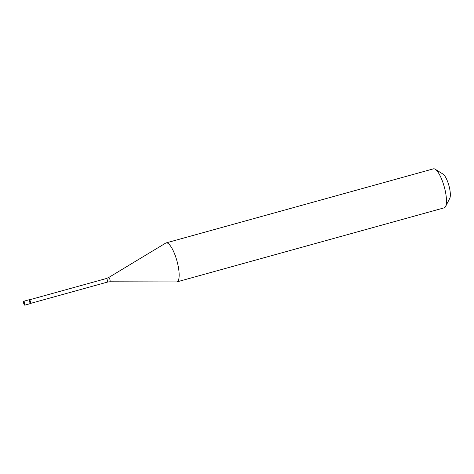<?xml version="1.0" encoding="UTF-8"?>
<svg xmlns="http://www.w3.org/2000/svg" width="474" height="474" viewBox="0 0 474 474"><rect width="100%" height="100%" fill="white"/><g stroke="black" fill="none" stroke-linecap="round" stroke-linejoin="round"><path stroke-width="0.71" d="M24.678 305.155L23.801 301.263A2.02 0.563 74.5 0 1 24.826 303.23A2.02 0.563 74.5 0 1 24.778 305.155A2.02 0.563 74.5 0 1 24.678 305.155A2.02 0.563 -105.5 0 1 23.653 303.188A2.02 0.563 -105.5 0 1 23.7 301.263L28.612 299.9A2.02 0.563 -105.5 0 0 28.529 299.953M24.778 305.155L29.696 303.798A2.02 0.563 74.5 0 0 29.744 301.867A2.02 0.563 74.5 0 0 28.713 299.9A2.02 0.563 -105.5 0 0 28.612 299.9A2.02 0.563 -105.5 0 1 28.713 299.9A2.02 0.563 74.5 0 1 29.744 301.867A2.02 0.563 74.5 0 1 29.696 303.798A2.02 0.563 74.5 0 1 29.589 303.793A2.02 0.563 74.5 0 0 29.696 303.798L30.395 303.603A2.02 0.563 74.5 0 1 30.295 303.597M28.612 299.9L29.317 299.704A2.02 0.563 -105.5 0 1 29.418 299.71A2.02 0.563 74.5 0 1 30.443 301.671A2.02 0.563 74.5 0 1 30.395 303.603M29.56 299.793L106.377 278.511A1.872 0.521 -105.5 0 1 106.472 278.511A1.872 0.521 74.5 0 1 107.42 280.33A1.872 0.521 74.5 0 1 107.373 282.113L109.844 281.781A2.216 0.616 74.5 0 0 109.962 279.743A2.216 0.616 74.5 0 0 108.819 277.509A2.216 0.616 -105.5 0 0 108.659 277.527L165.693 243.091A20.228 5.641 -105.5 0 1 166.096 242.913A20.228 5.641 -105.5 0 1 167.115 242.943A20.228 5.641 74.5 0 1 177.383 262.584A20.228 5.641 74.5 0 1 176.897 281.894A20.228 5.641 74.5 0 1 176.458 281.953L109.844 281.781A2.216 0.616 74.5 0 1 109.778 281.769M166.096 242.913L433.42 168.845A20.228 5.641 -105.5 0 1 434.433 168.874A20.228 5.641 74.5 0 1 435.233 169.248A20.228 5.641 74.5 0 1 444.257 186.827A20.228 5.641 74.5 0 1 445.566 206.546A20.228 5.641 74.5 0 1 444.221 207.825L176.897 281.894M435.233 169.248L443.036 174.112A13.148 3.668 74.5 0 1 448.902 185.535A13.148 3.668 74.5 0 1 449.755 198.357L445.566 206.546M30.561 303.401L107.373 282.113A1.872 0.521 74.5 0 1 107.278 282.113M108.659 277.527L106.377 278.511A1.872 0.521 -105.5 0 0 106.295 278.558"/></g></svg>
